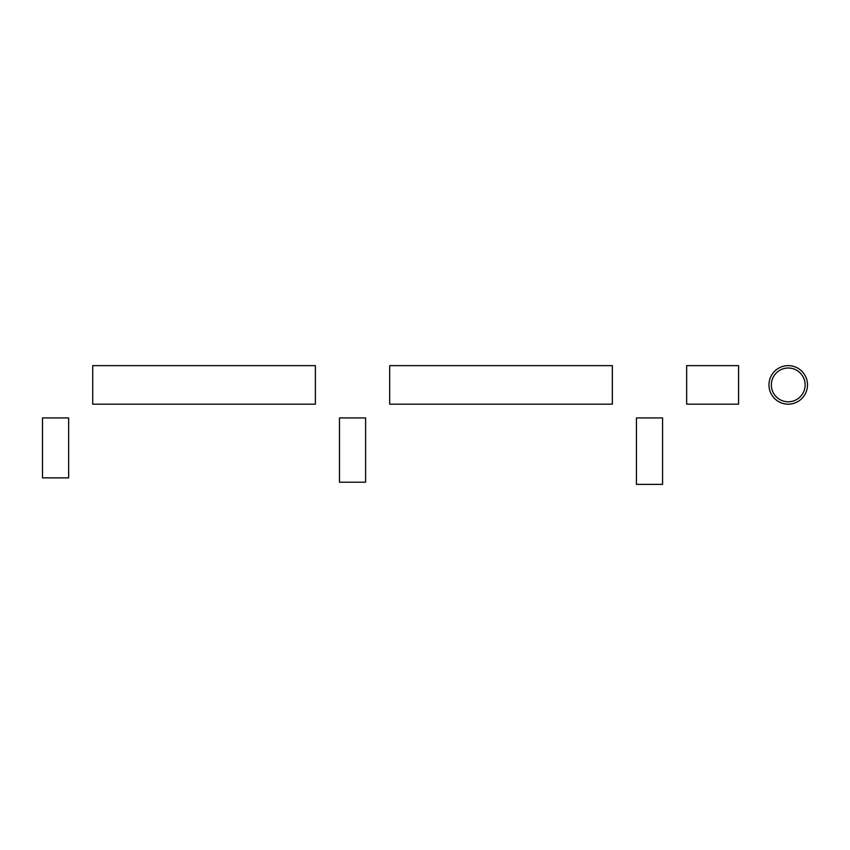<?xml version="1.0" encoding="UTF-8"?>
<svg xmlns="http://www.w3.org/2000/svg" width="850" height="850" viewBox="0 0 850 850"><rect width="100%" height="100%" fill="white"/><g stroke="black" fill="none" stroke-linecap="round" stroke-linejoin="round"><path stroke-width="1.27" d="M92.724 404.164L92.724 365.627L315.382 365.627L315.382 404.164L92.724 404.164M389.693 404.164L389.693 365.627L612.351 365.627L612.351 404.164L389.693 404.164M686.651 404.164L686.651 365.627L738.586 365.627L738.586 404.164L686.651 404.164M662.575 484.373L636.427 484.373L636.427 417.934L662.575 417.934L662.575 484.373M365.606 482.205L339.469 482.205L339.469 417.934L365.606 417.934L365.606 482.205M68.637 477.87L42.5 477.87L42.5 417.934L68.637 417.934L68.637 477.87M768.963 384.901A19.274 19.274 0 0 0 788.226 404.164A19.274 19.274 0 0 0 807.5 384.901A19.274 19.274 0 0 0 788.226 365.627A19.274 19.274 0 0 0 768.963 384.901M805.12 384.901A16.883 16.883 0 0 0 788.226 368.018A16.883 16.883 0 0 0 771.343 384.901A16.883 16.883 0 0 0 788.226 401.784A16.883 16.883 0 0 0 805.12 384.901"/></g></svg>
